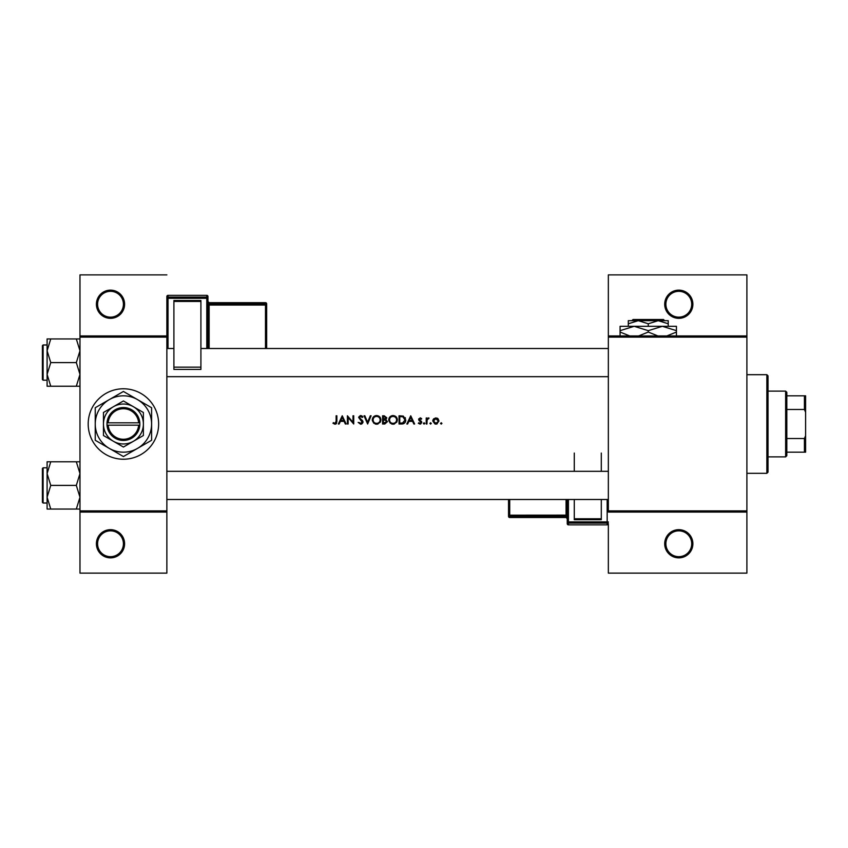 <?xml version="1.0" encoding="UTF-8"?>
<svg xmlns="http://www.w3.org/2000/svg" width="848" height="848" viewBox="0 0 848 848"><rect width="100%" height="100%" fill="white"/><g stroke="black" fill="none" stroke-linecap="round" stroke-linejoin="round"><path stroke-width="1.27" d="M124.592 543.759A14.087 14.087 0 0 1 110.505 557.857A14.087 14.087 0 0 1 96.407 543.759A14.087 14.087 0 0 1 110.505 529.671A14.087 14.087 0 0 1 124.592 543.759M97.584 543.759A12.911 12.911 0 0 0 110.505 556.68A12.911 12.911 0 0 0 123.416 543.759A12.911 12.911 0 0 0 110.505 530.848A12.911 12.911 0 0 0 97.584 543.759M124.592 304.241A14.087 14.087 0 0 1 110.505 318.329A14.087 14.087 0 0 1 96.407 304.241A14.087 14.087 0 0 1 110.505 290.143A14.087 14.087 0 0 1 124.592 304.241M97.584 304.241A12.911 12.911 0 0 0 110.505 317.152A12.911 12.911 0 0 0 123.416 304.241A12.911 12.911 0 0 0 110.505 291.32A12.911 12.911 0 0 0 97.584 304.241M692.88 543.759A14.087 14.087 0 0 1 678.792 557.857A14.087 14.087 0 0 1 664.705 543.759A14.087 14.087 0 0 1 678.792 529.671A14.087 14.087 0 0 1 692.88 543.759M665.881 543.759A12.911 12.911 0 0 0 678.792 556.68A12.911 12.911 0 0 0 691.703 543.759A12.911 12.911 0 0 0 678.792 530.848A12.911 12.911 0 0 0 665.881 543.759M692.88 304.241A14.087 14.087 0 0 1 678.792 318.329A14.087 14.087 0 0 1 664.705 304.241A14.087 14.087 0 0 1 678.792 290.143A14.087 14.087 0 0 1 692.88 304.241M665.881 304.241A12.911 12.911 0 0 0 678.792 317.152A12.911 12.911 0 0 0 691.703 304.241A12.911 12.911 0 0 0 678.792 291.32A12.911 12.911 0 0 0 665.881 304.241M88.192 424A35.224 35.224 0 0 0 123.416 459.224A35.224 35.224 0 0 0 158.64 424A35.224 35.224 0 0 0 123.416 388.776A35.224 35.224 0 0 0 88.192 424M336.094 423.873L334.949 424.212L332.967 423.258L335.882 424L336.868 421.329L336.868 415.785L336.126 415.785L336.126 421.244L334.992 423.364L333.402 422.633L332.967 423.258L333.402 422.633L334.992 423.364L336.126 421.244M342.242 415.785L338.341 424L339.147 424L340.398 421.361L344.118 421.361L345.337 424L346.132 424L342.242 415.785M347.404 415.785L347.404 424L348.136 424L348.136 417.545L353.722 424L353.722 415.785L352.991 415.785L352.991 422.251L347.404 415.785M358.153 422.41L360.644 424.212L361.661 424L362.997 421.986L359.414 417.449L360.623 416.41L362.223 417.47L362.891 416.962L360.697 415.573L358.672 417.492L362.255 421.975L360.644 423.364L359.17 422.505M364.046 415.785L367.629 424L371.106 415.785L370.322 415.785L367.576 422.262L364.841 415.785L364.046 415.785M372.272 419.93L375.198 424L376.607 424.212L377.985 424L380.911 419.887C380.678 417.227 379.215 415.785 376.533 415.573C373.915 415.838 372.495 417.29 372.272 419.93L372.346 419.082M382.596 415.785L382.596 424L384.822 424L387.441 421.668L385.861 419.569L386.815 417.82L384.197 415.785L382.596 415.785M388.713 419.93L391.638 424L393.037 424.212L394.426 424L397.352 419.887C397.118 417.227 395.656 415.785 392.974 415.573C390.356 415.838 388.935 417.29 388.713 419.93M399.037 415.785L399.037 424L401.581 424C404.22 423.979 405.62 422.643 405.779 419.993L403.298 416.082L399.037 415.785M410.729 415.785L406.828 424L407.634 424L408.884 421.361L412.616 421.361L413.824 424L414.63 424L410.729 415.785M420.036 424.106L418.318 423.29L420.672 424L421.795 422.368L419.368 419.431L420.152 418.626L421.191 419.262L421.689 418.742L420.152 417.884L418.636 419.463L421.053 422.399L419.993 423.364L418.806 422.739L418.318 423.29L418.806 422.739L419.993 423.364L421.053 422.399L418.912 420.385M423.375 423.417L424.064 424.106L424.742 423.417L424.064 422.739L423.375 423.417L424.064 422.739L424.742 423.417L424.064 424.106L423.375 423.417M426.215 417.99L426.215 424L426.957 424L427.085 419.919L429.067 418.096L426.957 418.88L426.957 417.99L426.215 417.99M429.904 423.417L430.593 424.106L431.282 423.417L430.593 422.739L429.904 423.417L430.593 422.739L431.282 423.417L430.593 424.106L429.904 423.417M432.756 421.011L434.992 424L435.861 424.106L436.731 424L438.967 421.011L438.151 418.88L435.861 417.884L433.572 418.88L432.756 421.011L432.957 419.866M440.547 423.417L441.236 424.106L441.925 423.417L441.236 422.739L440.547 423.417L441.236 422.739L441.925 423.417L441.236 424.106L440.547 423.417L441.236 424.106M166.865 512.065L79.977 512.065L79.977 510.888L166.865 510.888L166.865 573.121L79.977 573.121L79.977 512.065M746.897 337.112L608.345 337.112L608.345 335.935L746.897 335.935L746.897 512.065L608.345 512.065L608.345 510.888L746.897 510.888M166.865 337.112L79.977 337.112L79.977 335.935L166.865 335.935L166.865 510.888M79.977 337.112L79.977 510.888M166.865 274.879L79.977 274.879L79.977 335.935M608.345 337.112L608.345 510.888M746.897 512.065L746.897 573.121L608.345 573.121L608.345 523.672A1.177 1.177 -0 0 1 607.168 524.848L607.168 523.099L568.425 523.099L568.425 524.848L607.168 524.848L568.425 524.848A1.177 1.177 -0 0 1 567.248 523.672L567.248 499.493M608.345 335.935L608.345 274.879L746.897 274.879L746.897 335.935M336.868 421.329L336.455 423.523M409.287 420.523L410.771 417.386L412.223 420.523L409.287 420.523L412.223 420.523M421.689 418.742L420.608 417.958M420.152 418.626L419.368 419.431L420.152 418.626L421.191 419.262L420.152 418.626L419.58 419.983L421.795 422.368M420.428 420.597L421.52 421.445M420.852 421.827L419.94 421.212M418.636 419.463L418.732 418.859M424.064 422.739L424.742 423.417L424.064 422.739M426.957 418.88L428.42 417.884L426.957 418.88M428.664 418.732L428.049 418.658M428.282 418.626L427.042 420.184M427.191 419.59L426.957 421.986M441.236 422.739L441.925 423.417M437.123 418.138L437.674 418.446M437.197 423.841L436.307 424.085M438.193 421.477L435.861 423.364L433.487 421.021L435.861 418.626L438.236 421.021L437.536 419.336L435.861 418.626L433.932 419.622M435.395 423.332L436.328 423.332M433.667 420.11L433.529 421.488M430.593 422.739L431.282 423.417M405.185 417.629L405.461 418.191M405.726 420.735L405.503 421.626M405.323 422.039L404.962 422.622M403.404 423.767L402.44 423.958M402.514 423.067L405.037 419.993L402.874 416.856L405.037 419.993L403.065 422.951L399.768 423.152L399.768 416.622L402.291 416.728M401.433 416.654L400.351 416.622M399.768 423.152L401.899 423.12M389.19 417.884L390.96 416.071M391.988 415.679L392.55 415.594M392.974 415.573C395.656 415.785 397.108 417.216 397.352 419.887L396.906 421.848M396.694 422.209L393.748 424.159M390.324 423.279L388.755 420.597M396.546 420.576L396.61 419.887C396.398 422.05 395.2 423.205 393.016 423.364C390.864 423.205 389.667 422.05 389.444 419.919C389.656 417.778 390.843 416.612 393.016 416.41C395.189 416.591 396.387 417.746 396.61 419.887C396.387 417.746 395.189 416.591 393.016 416.41L392.317 416.485M392.327 423.311L393.705 423.311M396.26 421.435L396.493 420.831M390.048 417.947L389.444 419.919L390.048 421.859M392.094 416.527L391.479 416.75M386.815 417.82L385.861 419.569M385.554 418.88L386.073 417.831L383.338 419.262L383.338 416.622L385.978 417.354M383.338 419.262L384.409 419.241M385.904 422.908L386.709 421.668L385.363 420.195L386.709 421.668L383.338 423.152L383.338 420.099L385.363 420.195L383.826 420.099M386.709 421.668L386.561 421.043M383.338 423.152L384.992 423.131M372.76 417.884L374.53 416.071M375.547 415.679L376.109 415.594M376.533 415.573C379.215 415.785 380.667 417.216 380.911 419.887L380.466 421.848M380.254 422.209L377.307 424.159M373.883 423.279L372.314 420.597M380.105 420.576L380.169 419.887C379.957 422.05 378.759 423.205 376.576 423.364C374.424 423.205 373.237 422.05 373.003 419.919C373.215 417.778 374.403 416.612 376.576 416.41C378.749 416.591 379.946 417.746 380.169 419.887C379.946 417.746 378.749 416.591 376.576 416.41L375.876 416.485M375.887 423.311L377.265 423.311M379.819 421.435L380.052 420.831M373.608 417.947L373.003 419.919L373.608 421.859M362.223 422.272L358.672 417.492M362.255 421.975L361.969 421.17M358.715 417.099L360.315 415.605M360.697 415.573L361.926 415.944M361.979 415.976L362.679 416.686M360.866 416.432L362.043 417.237M360.623 416.41L359.414 417.449L361.057 419.336L359.955 418.52M361.693 419.813L362.35 420.449M362.562 420.714L362.944 421.562M362.902 422.622L361.852 423.894M340.79 420.523L342.285 417.386L343.737 420.523L340.79 420.523L343.737 420.523M766.857 374.689L768.023 375.855L768.023 472.145L766.857 473.311L766.857 374.689L746.897 374.689M766.857 473.311L746.897 473.311M608.345 471.318L166.865 471.318M608.345 499.493L166.865 499.493M47.096 473.597L47.096 497.225L50.753 485.406L47.096 473.597L50.753 461.778L47.096 461.778L47.096 473.597M43.1 503.023L42.4 502.313L42.4 468.499L43.1 467.799L43.1 503.023L47.096 503.023L47.096 509.044L50.753 509.044L47.096 497.225L47.096 509.044M79.977 461.778L76.32 461.778L79.977 473.597L76.32 485.406L50.753 485.406M76.32 461.778L50.753 461.778M76.32 485.406L79.977 497.225L76.32 509.044L50.753 509.044M76.32 509.044L79.977 509.044M166.865 376.682L608.345 376.682M166.865 348.507L173.904 348.507M200.912 348.507L608.345 348.507M79.977 338.956L76.32 338.956L79.977 350.775L76.32 362.594L79.977 374.403L76.32 386.222L50.753 386.222L47.096 374.403L50.753 362.594L47.096 350.775L50.753 338.956L47.096 338.956L47.096 386.222L50.753 386.222M42.4 379.501L42.4 345.687L43.1 344.977L43.1 380.201L42.4 379.501M76.32 338.956L50.753 338.956M76.32 362.594L50.753 362.594M76.32 386.222L79.977 386.222M43.1 380.201L47.096 380.201L47.096 386.222M785.64 391.119L786.817 392.295L786.817 455.705L785.64 456.881L785.64 391.119L768.023 391.119M786.817 395.825L805.6 395.825L805.6 452.175L804.423 452.175L804.423 438.522L805.6 435.745M786.817 438.522L804.423 438.522M805.6 412.255L804.423 409.478L804.423 395.825M786.817 409.478L804.423 409.478M786.817 452.175L804.423 452.175M207.951 296.524A1.177 1.177 0 0 0 206.785 295.348L168.031 295.348L168.031 297.097L206.785 297.097L206.785 295.348A1.177 1.177 180 0 1 207.951 296.524L207.951 348.507M173.904 300.478L200.912 300.478L200.912 301.432L173.904 301.432L173.904 300.478M200.912 367.142L200.912 369.41L173.904 369.41L173.904 367.142L200.912 367.142L200.912 301.432M200.912 369.41L173.904 369.41M173.904 367.142L173.904 301.432M166.865 335.935L166.865 296.524A1.177 1.177 180 0 1 168.031 295.348L206.785 295.348M266.664 303.86A1.177 1.177 0 0 0 265.488 302.683L209.127 302.683L209.127 303.849L265.488 303.849L265.488 302.683A1.177 1.177 0 0 1 266.664 303.86L266.664 348.507M601.296 519.718L574.287 519.718L574.287 518.764L601.296 518.764L601.296 519.718M574.287 453.055L574.287 471.318M574.287 499.493L574.287 518.764M601.296 453.055L601.296 471.318M601.296 499.493L601.296 518.764M508.535 499.493L508.535 516.337L508.535 499.493M108.194 425.177L139.856 425.177L139.814 422.823A16.441 16.441 0 0 0 123.416 407.559A16.441 16.441 0 0 0 107.018 422.823L106.975 425.177L108.194 425.177A15.264 15.264 0 0 0 123.416 439.264A15.264 15.264 0 0 0 138.637 425.177M107.018 425.177A16.441 16.441 0 0 0 123.416 440.441A16.441 16.441 0 0 0 139.814 425.177M143.376 412.478L123.416 400.956L113.441 406.711L103.456 412.478L103.456 435.522L123.416 447.044L133.401 441.289L143.376 435.522L143.376 412.478M103.456 412.478L103.456 435.522M137.503 448.401A28.175 28.175 0 0 0 137.503 399.599A28.175 28.175 0 0 0 95.241 424A28.175 28.175 0 0 0 137.503 448.401L151.601 440.271L151.601 407.729L123.416 391.458L95.241 407.729L95.241 440.271L123.416 456.542L137.503 448.401M133.401 441.289A19.96 19.96 0 0 0 133.401 406.711A19.96 19.96 0 0 0 103.456 424A19.96 19.96 0 0 0 133.401 441.289M139.814 422.823L107.018 422.823M138.637 422.823A15.264 15.264 0 0 0 123.416 408.736A15.264 15.264 0 0 0 108.194 422.823M633.043 319.505L631.866 320.671L633.043 319.505L663.486 319.505L664.662 320.671L663.486 319.505M631.866 320.671L638.279 320.671L648.264 323.766L648.264 326.31M648.264 323.766L658.239 320.671L664.662 320.671M628.304 323.766L638.279 320.671L628.304 320.671L628.304 326.31M638.279 320.671L658.239 320.671L668.224 323.766L668.224 326.31M668.224 323.766L668.224 320.671L658.239 320.671M629.704 335.935L620.079 332.045L620.079 326.31L676.439 326.31L676.439 332.045L666.825 335.935M620.079 332.045L620.079 336.412M620.079 330.667L634.177 326.31L648.264 330.667L648.264 332.045L638.65 335.935M648.264 330.667L662.352 326.31L676.439 330.667M657.878 335.935L648.264 332.045M676.439 336.412L676.439 332.045M206.785 348.507L206.785 298.305L168.031 298.305L168.031 348.507M265.488 348.507L265.488 305.057L209.127 305.057L209.127 348.507M266.664 305.015A1.177 1.177 180 0 0 265.488 303.849L265.488 305.057L266.664 305.015M209.127 302.683L209.127 302.683A1.177 1.177 0 0 1 207.951 301.506L209.127 302.683L265.488 302.683M207.951 305.1L209.127 305.057L209.127 303.849A1.177 1.177 180 0 1 207.951 302.672M207.951 298.273A1.177 1.177 180 0 0 206.785 297.097L206.785 298.305L207.951 298.273M168.031 297.097A1.177 1.177 180 0 0 166.865 298.273L168.031 298.305L168.031 297.097M568.425 499.493L568.425 521.891L607.168 521.891L607.168 499.493M509.712 499.493L509.712 517.513L566.072 517.513L566.072 516.347L509.712 516.347A1.177 1.177 -0 0 1 508.535 515.181L566.072 515.139L566.072 499.493M509.712 517.513A1.177 1.177 180 0 1 508.535 516.337A1.177 1.177 0 0 0 509.712 517.513L566.072 517.513A1.177 1.177 180 0 1 567.248 518.69L566.072 517.513M567.248 515.096L566.072 515.139L566.072 516.347A1.177 1.177 -0 0 1 567.248 517.524M567.248 521.933A1.177 1.177 -0 0 0 568.425 523.099L568.425 521.891L567.248 521.933M607.168 523.099A1.177 1.177 -0 0 0 608.345 521.933L607.168 521.891L607.168 523.099M43.1 467.799L47.096 467.799M43.1 344.977L47.096 344.977M785.64 456.881L768.023 456.881M168.031 295.348A1.177 1.177 0 0 0 166.865 296.524M567.248 523.672A1.177 1.177 0 0 0 568.425 524.848M607.168 524.848A1.177 1.177 0 0 0 608.345 523.672"/></g></svg>
